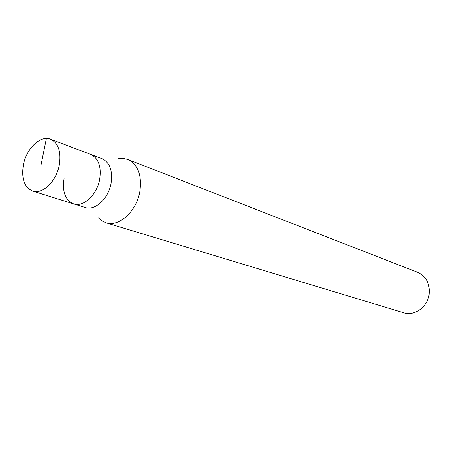 <?xml version="1.0" encoding="UTF-8"?>
<svg xmlns="http://www.w3.org/2000/svg" width="452" height="452" viewBox="0 0 452 452"><rect width="100%" height="100%" fill="white"/><g stroke="black" fill="none" stroke-linecap="round" stroke-linejoin="round"><path stroke-width="0.68" d="M59.28 165.161C56.336 181.405 42.46 194.693 32.68 191.083C24.306 187.303 21.216 178.529 23.408 164.748C26.414 148.493 40.516 134.99 50.573 139.239C58.41 143.109 61.308 151.753 59.28 165.161M50.573 139.239L102.045 158.697C109.853 162.511 112.859 170.743 111.068 183.399C108.429 198.716 94.937 211.073 85.196 207.513L73.631 203.892C83.388 207.462 96.971 194.908 99.672 179.387C101.514 166.562 98.525 158.24 90.705 154.409C98.525 158.24 101.514 166.562 99.672 179.387C96.971 194.908 83.388 207.462 73.631 203.892C65.263 200.168 62.077 191.71 64.065 178.517M118.593 158.697L123.323 158.443L127.792 159.471C138.046 164.539 142.064 175.24 139.837 191.586C136.504 211.451 118.831 227.35 105.943 222.785L101.79 220.836L98.22 217.723M105.943 222.785L403.721 312.756C414.456 316.406 427.632 306.948 429.168 294.179C430.044 283.624 426.213 276.336 417.676 272.319L127.792 159.471M41.025 164.952L46.37 138.515M73.631 203.892L32.68 191.083"/></g></svg>
